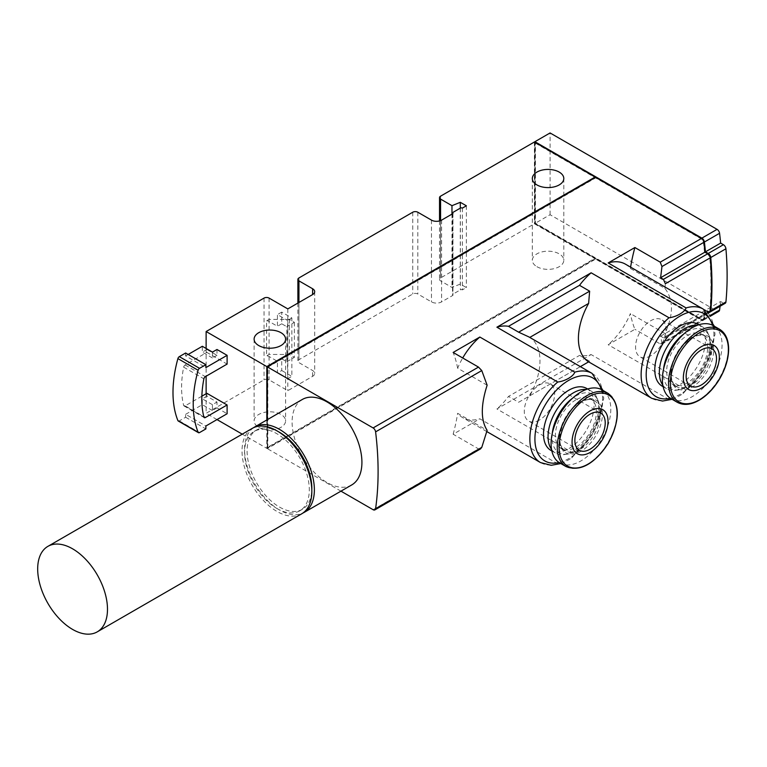 <?xml version="1.0" encoding="UTF-8"?>
<svg xmlns="http://www.w3.org/2000/svg" width="767" height="767" viewBox="0 0 767 767"><rect width="100%" height="100%" fill="white"/><g stroke="black" fill="none" stroke-linecap="round" stroke-linejoin="round"><path stroke-width="0.58" stroke-dasharray="3.83 2.88" d="M216.994 349.493L216.994 355.332L206.879 349.493L206.879 352.408L227.109 364.095M206.879 393.298L206.879 396.223L216.994 402.061L216.994 407.9L227.109 413.739M266.82 419.971L266.82 448.35L242.247 434.16M206.122 348.467L206.122 376.213M206.122 393.739L206.122 413.308L264.04 379.866A3.576 2.061 0 0 1 269.092 379.866L287.817 390.671L312.6 376.357A7.152 4.132 0 0 0 314.691 373.443A7.152 4.132 0 0 0 312.6 370.519L298.938 362.638A3.576 2.061 0 0 1 297.893 361.171A3.576 2.061 0 0 1 298.938 359.713L412.751 294.001A3.576 2.061 0 0 1 417.814 294.001L431.466 301.891A7.152 4.132 0 0 0 441.581 301.891L452.952 295.324A1.429 0.825 0 0 1 452.53 294.749A1.429 0.825 0 0 1 452.952 294.164L460.382 289.868A1.429 0.825 0 0 1 462.405 289.868L466.374 287.577L460.296 284.078L451.974 287.443L440.574 280.866A3.576 2.061 0 0 1 439.529 279.399A3.576 2.061 0 0 1 440.574 277.942L534.407 223.772L595.106 258.815L595.106 258.23L267.328 447.468L267.328 366.866L595.106 177.628L534.906 142.873L534.906 223.475L595.106 258.23M216.994 419.578L206.122 413.308M536.929 266.695A15.733 9.089 0 0 0 554.081 268.671A15.733 9.089 0 0 0 563.803 260.272A15.733 9.089 0 0 0 548.06 251.192A15.733 9.089 0 0 0 532.327 260.272A15.733 9.089 0 0 0 536.929 266.695M258.728 427.324A15.733 9.089 0 0 0 275.88 429.29A15.733 9.089 0 0 0 285.592 420.891A15.733 9.089 0 0 0 269.859 411.812A15.733 9.089 0 0 0 254.117 420.891A15.733 9.089 0 0 0 258.728 427.324M266.82 448.35L595.106 258.815M534.407 142L534.407 223.772M592.028 373.366A51.504 29.74 -60 0 1 601.328 409.137A51.504 29.74 -60 0 1 574.799 453.939L496.901 408.964L591.136 354.565A51.504 29.74 -60 0 1 579.526 355.418L508.502 396.424A51.504 29.74 -60 0 1 496.901 408.964M528.837 336.895L529.757 337.432A51.504 29.74 -60 0 1 529.757 395.839L518.626 402.263L508.502 396.424M703.31 309.12A51.504 29.74 -60 0 1 712.61 344.891A51.504 29.74 -60 0 1 686.082 389.694L608.183 344.719L634.884 329.302A143.074 82.606 120 0 1 630.397 313.569A51.504 29.74 -60 0 1 608.183 344.719M625.412 264.145A51.504 29.74 -60 0 1 630.397 268.45L664.941 288.392C673.599 299.734 673.599 314.767 664.941 333.511L630.397 313.569M574.799 453.939L571.779 457.841L568.299 460.027L562.393 462.971L557.743 463.786L479.845 418.811A51.504 29.74 -60 0 1 462.626 417.603A51.504 29.74 -60 0 1 457.64 413.308L487.131 430.335M487.131 385.216L457.64 368.189A51.504 29.74 -60 0 1 462.712 357.978M686.082 389.694L683.061 393.586L679.581 395.782L673.675 398.725L669.025 399.53L591.136 354.565M518.626 402.263L588.615 361.851M589.641 361.257L579.526 355.418M630.599 267.146A143.074 82.606 120 0 0 630.397 268.45M664.941 288.392L665.353 283.742M267.328 419.683L267.328 448.637L595.614 259.102L701.383 320.175A3.576 2.061 -120 0 0 703.176 320.357A3.576 2.061 -120 0 0 703.885 319.139A314.758 181.721 -120 0 0 704.94 310.549L707.74 312.159L663.397 337.758L664.979 338.017L664.941 333.511M663.397 337.758L660.608 336.147L661.959 343.338L660.234 343.932L634.884 329.302M703.885 319.139L661.959 343.338L661.739 344.249M373.107 509.71L478.493 448.868L453.144 434.227L479.845 418.811M453.144 434.227A143.074 82.606 120 0 0 457.64 413.308M478.493 448.868L480.545 448.858M457.64 368.189A143.074 82.606 120 0 0 453.144 352.456M660.608 336.147L704.94 310.549M281.738 358.841L277.443 361.324L277.443 373.002L281.738 370.519L281.738 358.841L286.8 361.756L286.8 326.713L294.384 322.332L289.332 319.408L269.092 319.408L266.6 320.855L266.6 355.898A3.576 2.061 0 0 1 269.092 356.502L277.443 361.324M351.689 484.965A49.356 28.494 60 0 1 327.01 482.52A49.356 28.494 60 0 1 294.768 439.021A49.356 28.494 60 0 1 302.332 399.463M340.96 491.158L267.328 448.637M216.994 355.332L212.44 357.959L212.44 352.12M216.994 407.9L212.44 410.527L212.44 404.688L216.994 402.061M269.092 298.095L269.092 321.459L277.443 326.272L277.443 314.595L287.558 320.433L287.558 378.84L277.443 373.002M287.817 308.9L287.817 390.671M462.405 208.097L462.405 289.868M466.374 205.805L466.374 287.577M460.296 208.145L460.296 284.078M451.974 214.127L451.974 287.443M452.952 213.552L452.952 295.324M269.092 321.459A3.576 2.061 0 0 0 266.6 320.855M281.738 370.519L291.863 376.357L291.863 317.95L281.738 312.111L281.738 323.789L286.8 326.713M281.738 323.789L277.443 326.272M281.738 312.111L277.443 314.595M291.863 317.95L287.558 320.433M287.558 378.84L291.863 376.357M201.865 396.194L185.125 405.858L203.782 416.625M185.125 405.858A2.148 1.237 120 0 1 184.051 405.964A2.148 1.237 120 0 1 183.658 405.388A95.146 54.927 120 0 1 183.658 367.144A2.148 1.237 120 0 1 185.125 364.967L206.879 352.408M188.164 354.459L185.633 355.917L205.872 367.594M178.241 420.997A2.148 1.237 120 0 0 179.315 420.891L185.633 417.248L185.633 414.324L205.872 426.011M185.633 414.324L202.325 404.688L202.325 398.85L206.879 396.223M212.44 410.527L202.325 404.688M185.633 355.917L185.633 352.993M185.633 417.248L205.872 428.926M206.879 349.493L202.325 352.12L202.325 346.281M212.44 357.959L202.325 352.12M212.44 404.688L202.325 398.85M269.092 319.408L269.092 354.459L266.6 355.898M286.8 361.756L294.384 357.374L289.332 354.459L269.092 354.459M294.384 322.332L294.384 357.374M289.332 319.408L289.332 354.459M707.74 312.159A3.576 2.061 -120 0 0 709.523 312.342M586.688 388.457A35.771 20.651 -60 0 1 592.162 417.123A35.771 20.651 -60 0 1 568.798 448.637A35.771 20.651 -60 0 1 550.917 450.411M697.97 324.211A35.771 20.651 -60 0 1 705.372 340.586A35.771 20.651 -60 0 1 680.08 384.392A35.771 20.651 -60 0 1 662.199 386.165M529.757 395.839L580.351 366.626M662.841 385.216A35.771 20.651 120 0 0 666.753 388.792A35.771 20.651 120 0 0 675.612 390.307A35.771 20.651 120 0 0 709.926 343.213A35.771 20.651 120 0 0 708.267 333.75A35.771 20.651 120 0 0 702.514 326.838A35.771 20.651 120 0 0 697.471 325.237M663.551 369.176A33.7 19.463 120 0 0 678.661 389.895A33.7 19.463 120 0 0 710.999 345.514A33.7 19.463 120 0 0 709.427 336.608A33.7 19.463 120 0 0 683.934 333.875M707.653 347.451A28.973 16.73 120 0 0 701.652 334.182A28.973 16.73 120 0 0 672.678 350.912A28.973 16.73 120 0 0 672.678 384.363A28.973 16.73 120 0 0 695.007 376.607A28.973 16.73 120 0 0 707.653 347.451M671.125 398.744A42.204 24.371 120 0 0 703.646 387.44A42.204 24.371 120 0 0 722.063 344.968A42.204 24.371 120 0 0 713.329 325.649M551.559 449.472A35.771 20.651 120 0 0 555.471 453.038A35.771 20.651 120 0 0 564.33 454.553A35.771 20.651 120 0 0 591.232 432.387A35.771 20.651 120 0 0 596.975 398.006A35.771 20.651 120 0 0 591.232 391.084A35.771 20.651 120 0 0 586.189 389.492M552.269 433.422A33.7 19.463 120 0 0 567.379 454.141A33.7 19.463 120 0 0 592.738 433.25A33.7 19.463 120 0 0 598.145 400.853A33.7 19.463 120 0 0 575.883 396.002A33.7 19.463 120 0 0 572.652 398.131M575.883 399.866A28.973 16.73 120 0 0 556.957 425.397A28.973 16.73 120 0 0 561.396 448.618A28.973 16.73 120 0 0 590.369 431.888A28.973 16.73 120 0 0 590.369 398.437A28.973 16.73 120 0 0 575.883 399.866M559.833 463A42.204 24.371 120 0 0 602.047 438.628A42.204 24.371 120 0 0 602.047 389.895M650.742 355.773A21.457 12.387 -60 0 1 640.014 356.837A21.457 12.387 -60 0 1 640.014 332.053A21.457 12.387 -60 0 1 661.48 319.666A21.457 12.387 -60 0 1 664.768 336.857A21.457 12.387 -60 0 1 650.742 355.773M539.46 420.019A21.457 12.387 -60 0 1 528.731 421.083A21.457 12.387 -60 0 1 528.731 396.299A21.457 12.387 -60 0 1 550.188 383.912A21.457 12.387 -60 0 1 553.486 401.112A21.457 12.387 -60 0 1 539.46 420.019M595.614 259.102L595.614 258.527L700.961 319.34A3.576 2.061 -120 0 0 702.745 319.523A3.576 2.061 -120 0 0 703.454 318.295A314.758 181.721 -120 0 0 704.499 309.705L707.279 311.316A3.576 2.061 -120 0 0 709.072 311.488A3.576 2.061 -120 0 0 709.801 310.146A314.758 181.721 -120 0 0 709.801 258.153A3.576 2.061 -120 0 0 707.279 254.078L704.499 252.468A314.758 181.721 -120 0 0 703.454 242.679A3.576 2.061 -120 0 0 700.961 238.738L595.614 177.915L595.614 177.33L701.393 238.412M595.106 177.043L535.414 142.585L535.414 223.187L701.46 319.053A3.576 2.061 -120 0 0 703.253 319.225A3.576 2.061 -120 0 0 703.962 318.008A314.758 181.721 -120 0 0 704.998 309.417L707.788 311.018A3.576 2.061 -120 0 0 709.571 311.201A3.576 2.061 -120 0 0 710.3 309.849A314.758 181.721 -120 0 0 711.44 284.806M707.74 253.752L704.499 252.468M534.906 142.288L534.906 223.475L701.891 319.887A3.576 2.061 -120 0 0 703.684 320.06A3.576 2.061 -120 0 0 704.394 318.842A314.758 181.721 -120 0 0 705.448 310.261L720.625 301.498L723.415 303.109A3.576 2.061 -120 0 0 725.208 303.281M723.415 303.109L708.238 311.872L705.448 310.261M708.238 311.872A3.576 2.061 -120 0 0 709.763 312.159M704.499 309.705L704.998 309.417M595.614 258.527L267.836 447.765L267.328 447.468M701.891 319.887L717.068 311.124L550.083 214.722L535.414 223.187M534.906 142.873L535.414 142.585M267.836 447.765L267.836 367.163L267.328 366.866M267.836 367.163L595.614 177.915M720.079 306.244A314.758 181.721 -120 0 0 720.625 301.498M717.068 311.124A3.576 2.061 -120 0 0 718.852 311.297M550.083 214.722L550.083 132.95M253.551 427.708A49.356 28.494 -120 0 0 247.578 467.621A49.356 28.494 -120 0 0 279.466 509.969A49.356 28.494 -120 0 0 302.85 513.085M278.229 431.6A45.78 26.433 -120 0 0 256.571 430.019A45.78 26.433 -120 0 0 249.553 466.7A45.78 26.433 -120 0 0 279.466 507.045A45.78 26.433 -120 0 0 302.361 509.317A45.78 26.433 -120 0 0 311.814 489.777M276.935 508.511A45.78 26.433 -120 0 0 299.83 510.774A45.78 26.433 -120 0 0 299.83 457.909A45.78 26.433 -120 0 0 254.05 431.476A45.78 26.433 -120 0 0 247.032 468.167A45.78 26.433 -120 0 0 276.935 508.511M252.257 428.379A49.356 28.494 -120 0 0 244.692 467.928A49.356 28.494 -120 0 0 276.935 511.426A49.356 28.494 -120 0 0 301.613 513.871M557.743 463.786A51.504 29.74 -60 0 1 540.514 462.578M669.025 399.53A51.504 29.74 -60 0 1 651.806 398.332M707.634 312.505L665.353 336.914M660.234 343.932L701.383 320.175M269.092 356.502L269.092 379.866M264.04 298.095L264.04 379.866M298.938 277.942L298.938 359.713M412.751 212.229L412.751 294.001M440.574 196.17L440.574 277.942M440.574 220.608L440.574 280.866M417.814 212.229L417.814 294.001M431.466 220.119L431.466 301.891M441.581 220.119L441.581 301.891M452.952 212.392L452.952 294.164M460.382 208.097L460.382 289.868M312.6 376.357L312.6 370.519M298.938 302.476L298.938 362.638M185.125 364.967L205.364 376.655M179.315 420.891L199.545 432.578M183.658 405.388L203.888 417.066M183.658 367.144L203.888 378.821M601.27 389.483A47.928 27.67 -60 0 1 568.798 458.57A47.928 27.67 -60 0 1 559.095 462.53M712.553 325.227A47.928 27.67 -60 0 1 680.08 394.324A47.928 27.67 -60 0 1 670.377 398.284M711.699 349.781A28.973 16.73 120 0 0 705.698 336.521A28.973 16.73 120 0 0 676.724 353.251A28.973 16.73 120 0 0 676.724 386.702A28.973 16.73 120 0 0 699.053 378.936A28.973 16.73 120 0 0 711.699 349.781M713.722 349.781A30.402 17.555 120 0 0 681.47 346.905A30.402 17.555 120 0 0 681.47 389.895A30.402 17.555 120 0 0 713.722 349.781M677.28 402.301A42.204 24.371 120 0 0 709.811 390.997A42.204 24.371 120 0 0 728.228 348.525A42.204 24.371 120 0 0 719.494 329.206M579.929 402.205A28.973 16.73 120 0 0 561.003 427.737A28.973 16.73 120 0 0 565.442 450.948A28.973 16.73 120 0 0 594.415 434.227A28.973 16.73 120 0 0 594.415 400.767A28.973 16.73 120 0 0 579.929 402.205M580.945 401.62A30.402 17.555 120 0 0 562.326 449.606A30.402 17.555 120 0 0 599.554 428.111A30.402 17.555 120 0 0 580.945 401.62M565.998 466.557A42.204 24.371 120 0 0 608.212 442.185A42.204 24.371 120 0 0 608.212 393.452M700.961 238.738L701.46 238.451M707.279 254.078L707.788 253.781M709.801 310.146L710.3 309.849M707.279 311.316L707.788 311.018M703.454 318.295L703.962 318.008M700.961 319.34L701.46 319.053M704.394 318.842L710.098 315.553M486.824 431.581L462.626 417.603M661.748 344.268L703.176 320.357M452.53 213.801L452.53 294.749M439.529 220.944L439.529 279.399M314.691 291.671L314.691 373.443M297.893 303.08L297.893 361.171M184.051 405.964L204.29 417.641M708.2 313.099L664.999 338.046M571.779 457.841L593.409 433.47L603.734 398.706L603.015 390.461M560.811 463.556L562.393 462.971M683.061 393.586L704.691 369.224L715.017 334.46L714.307 326.205M672.093 399.31L673.675 398.725M663.139 386.702L666.753 388.792M698.9 324.748L702.514 326.838M709.427 336.608L708.267 333.75M678.661 389.895L675.612 390.307M672.678 384.363L676.724 386.702C671.269 383.347 669.898 375.907 672.601 364.383C677.309 345.476 697.749 330.165 705.698 336.521L701.652 334.182M551.856 450.948L555.471 453.038M587.618 389.003L591.232 391.084M598.145 400.853L596.975 398.006M567.379 454.141L564.33 454.553M561.396 448.618L565.442 450.948C553.266 446.615 562.499 411.333 580.648 402.272C586.352 399.204 590.935 398.706 594.415 400.767L590.369 398.437M712.054 348.87L661.48 319.666M690.597 386.041L640.014 356.837M600.772 413.116L550.188 383.912M579.315 450.287L528.731 421.083M532.327 178.5L532.327 260.272M563.803 178.5L563.803 260.272M254.117 339.119L254.117 420.891M285.592 339.119L285.592 420.891M709.072 311.488L709.571 311.201M702.745 319.523L703.253 319.225M703.684 320.06L710.482 316.138M256.571 430.019L254.05 431.476M302.361 509.317L299.83 510.774"/><path stroke-width="1.15" d="M188.164 354.459L202.325 346.281L212.44 352.12L216.994 349.493L227.109 355.332L227.109 364.095L205.364 376.655A2.148 1.237 120 0 0 203.888 378.821A95.146 54.927 120 0 0 203.888 417.066A2.148 1.237 120 0 0 204.29 417.641A2.148 1.237 120 0 0 205.364 417.536L227.109 404.976L206.879 393.298L201.865 396.194M227.109 404.976L227.109 413.739L205.872 426.011L205.872 428.926L199.545 432.578A2.148 1.237 120 0 1 198.471 432.684A2.148 1.237 120 0 1 198.126 432.262A107.303 61.954 120 0 1 198.126 370.279A2.148 1.237 120 0 1 199.545 368.323L205.872 364.68L205.872 367.594L227.109 355.332M595.106 177.628L595.106 177.043L266.82 366.578L266.82 419.971M266.82 366.578L206.122 331.536L206.122 348.467M206.122 376.213L206.122 393.739M242.247 434.16L216.994 419.578M536.929 184.924A15.733 9.089 0 0 0 554.081 186.899A15.733 9.089 0 0 0 563.803 178.5A15.733 9.089 0 0 0 548.06 169.421A15.733 9.089 0 0 0 532.327 178.5A15.733 9.089 0 0 0 536.929 184.924M258.728 345.553A15.733 9.089 0 0 0 275.88 347.518A15.733 9.089 0 0 0 285.592 339.119A15.733 9.089 0 0 0 269.859 330.04A15.733 9.089 0 0 0 254.117 339.119A15.733 9.089 0 0 0 258.728 345.553M708.2 313.099L709.523 312.342A3.576 2.061 -120 0 0 710.252 310.99A314.758 181.721 -120 0 0 710.252 257.827L665.353 283.742L663.397 279.351L660.608 277.74L704.94 252.142A314.758 181.721 -120 0 0 703.885 242.334A3.576 2.061 -120 0 0 701.383 238.403L534.407 142L440.574 196.17A3.576 2.061 180 0 0 439.529 197.627L439.529 220.944M206.122 331.536L264.04 298.095A3.576 2.061 180 0 1 269.092 298.095L287.817 308.9L312.6 294.586A7.152 4.132 180 0 0 314.691 291.671A7.152 4.132 180 0 0 312.6 288.747L298.938 280.866A3.576 2.061 180 0 1 297.893 279.399A3.576 2.061 180 0 1 298.938 277.942L412.751 212.229A3.576 2.061 180 0 1 417.814 212.229L431.466 220.119A7.152 4.132 180 0 0 441.581 220.119L452.952 213.552A1.429 0.825 180 0 1 452.53 212.977A1.429 0.825 180 0 1 452.952 212.392L460.382 208.097A1.429 0.825 180 0 1 462.405 208.097L466.374 205.805L460.296 202.306L451.974 205.671L440.574 199.094A3.576 2.061 180 0 1 439.529 197.627M508.502 326.33L518.626 332.178L528.837 336.895L592.028 373.366A51.504 29.74 -60 0 0 574.799 372.168L496.901 327.193A51.504 29.74 -60 0 1 508.502 326.33L579.526 285.334A51.504 29.74 -60 0 1 591.136 272.793L496.901 327.193M608.183 262.947A51.504 29.74 -60 0 1 625.412 264.145L703.31 309.12A51.504 29.74 -60 0 0 686.082 307.922L608.183 262.947L634.884 247.53A143.074 82.606 120 0 0 630.599 267.146M486.824 431.581L540.514 462.578A51.504 29.74 -60 0 1 531.215 426.816A51.504 29.74 -60 0 1 557.743 382.014L479.845 337.039L453.144 352.456L478.493 367.096L481.772 370.576L487.131 385.216C480.717 405.254 480.717 420.287 487.131 430.335L481.772 447.372L480.545 448.858M462.712 357.978A51.504 29.74 -60 0 1 479.845 337.039M580.351 366.626L588.625 361.851L651.806 398.332A51.504 29.74 -60 0 1 642.497 362.561A51.504 29.74 -60 0 1 669.025 317.759L591.136 272.793M588.625 361.851A51.504 29.74 -60 0 1 588.625 303.435L589.641 291.172L579.526 285.334M634.884 247.53L660.234 262.161L661.959 266.542L660.608 277.74M340.96 491.158L373.107 509.71A3.576 2.061 -120 0 0 374.89 509.882A3.576 2.061 -120 0 0 375.6 508.665A314.758 181.721 -120 0 0 375.6 431.869A3.576 2.061 -120 0 0 373.107 427.938L267.328 366.866L267.328 419.683M254.788 426.922L302.332 399.463A49.356 28.494 60 0 1 327.01 401.908A49.356 28.494 60 0 1 359.263 445.406A49.356 28.494 60 0 1 351.689 484.965L304.144 512.414A49.356 28.494 -120 0 0 304.144 455.416A49.356 28.494 -120 0 0 254.788 426.922A49.356 28.494 -120 0 0 253.551 427.708M595.614 177.33L267.328 366.866M557.743 382.014C565.116 381.18 573.313 376.472 574.799 372.168M669.025 317.759C676.398 316.934 684.595 312.227 686.082 307.922M460.296 202.306L460.296 208.145M451.974 205.671L451.974 214.127M198.471 432.684L178.241 420.997A2.148 1.237 120 0 1 177.896 420.584A107.303 61.954 120 0 1 177.896 358.601A2.148 1.237 120 0 1 179.315 356.645L185.633 352.993L205.872 364.68M704.94 252.142L707.74 253.752L663.397 279.351M710.252 257.827A3.576 2.061 -120 0 0 707.74 253.752L707.788 253.781A3.576 2.061 -120 0 1 710.3 257.856A314.758 181.721 -120 0 1 711.44 284.806M551.856 450.948L550.917 450.411A35.771 20.651 -60 0 1 545.433 421.754A35.771 20.651 -60 0 1 568.798 390.23A35.771 20.651 -60 0 1 586.688 388.457L587.618 389.003M663.139 386.702L662.199 386.165A35.771 20.651 -60 0 1 662.199 344.862A35.771 20.651 -60 0 1 697.97 324.211L698.9 324.748M518.626 332.178L589.641 291.172M529.767 337.422L588.625 303.435M697.471 325.237A35.771 20.651 120 0 0 666.753 347.489A35.771 20.651 120 0 0 662.841 385.216M683.934 333.875A33.7 19.463 120 0 0 663.551 369.176M719.494 329.206L713.329 325.649A42.204 24.371 120 0 0 671.115 350.011A42.204 24.371 120 0 0 671.125 398.744L677.28 402.301C684.02 405.896 691.901 404.842 700.942 399.156C708.152 394.391 714.365 387.661 719.599 378.956C725.496 368.793 728.516 358.851 728.65 349.11C728.535 339.522 725.486 332.888 719.494 329.206A42.204 24.371 120 0 0 677.28 353.568A42.204 24.371 120 0 0 677.28 402.301M719.312 357.077A25.426 14.678 120 0 0 692.342 354.661A25.426 14.678 120 0 0 692.342 390.624A25.426 14.678 120 0 0 719.312 357.077M686.149 376.213A21.457 12.387 -60 0 1 695.525 354.613A21.457 12.387 -60 0 1 712.054 348.87A21.457 12.387 -60 0 1 715.352 366.06A21.457 12.387 -60 0 1 701.326 384.976A21.457 12.387 -60 0 1 690.597 386.041A21.457 12.387 -60 0 1 686.149 376.213M586.189 389.492A35.771 20.651 120 0 0 573.352 392.857A35.771 20.651 120 0 0 551.396 420.249A35.771 20.651 120 0 0 551.559 449.472M572.652 398.131A33.7 19.463 120 0 0 552.269 433.422M608.212 393.452L602.047 389.895A42.204 24.371 120 0 0 580.945 391.985A42.204 24.371 120 0 0 553.371 429.175A42.204 24.371 120 0 0 559.833 463L565.998 466.557C580.226 471.983 594.339 464.198 608.317 443.201C620.33 420.076 620.292 403.49 608.212 393.452A42.204 24.371 120 0 0 587.1 395.542A42.204 24.371 120 0 0 559.536 432.732A42.204 24.371 120 0 0 565.998 466.557M590.044 410.939A25.426 14.678 120 0 0 574.473 451.073A25.426 14.678 120 0 0 605.614 433.096A25.426 14.678 120 0 0 590.044 410.939M590.044 449.222A21.457 12.387 -60 0 1 579.315 450.287A21.457 12.387 -60 0 1 579.315 425.503A21.457 12.387 -60 0 1 600.772 413.116A21.457 12.387 -60 0 1 604.07 430.316A21.457 12.387 -60 0 1 590.044 449.222M704.998 252.17A314.758 181.721 -120 0 0 703.962 242.382A3.576 2.061 -120 0 0 701.46 238.451L660.234 262.161M709.763 312.159A3.576 2.061 -120 0 0 710.031 312.044A3.576 2.061 -120 0 0 710.76 310.702A314.758 181.721 -120 0 0 710.76 257.53A3.576 2.061 -120 0 0 708.238 253.455L705.448 251.844A314.758 181.721 -120 0 0 704.394 242.036A3.576 2.061 -120 0 0 701.891 238.115L534.906 141.703L534.906 142.288M710.031 312.044L725.208 303.281A3.576 2.061 -120 0 0 725.927 301.939A314.758 181.721 -120 0 0 725.927 248.767A3.576 2.061 -120 0 0 723.415 244.702L720.625 243.091A314.758 181.721 -120 0 0 719.571 233.283A3.576 2.061 -120 0 0 717.068 229.352L550.083 132.95L534.906 141.703M710.482 316.138L718.852 311.297A3.576 2.061 -120 0 0 719.571 310.079A314.758 181.721 -120 0 0 720.079 306.244M705.448 251.844L720.625 243.091M302.85 513.085A49.356 28.494 -120 0 0 304.144 512.414M311.814 489.777A45.78 26.433 -120 0 0 278.229 431.6M97.265 631.855L301.613 513.871A49.356 28.494 -120 0 0 301.613 456.873A49.356 28.494 -120 0 0 252.257 428.379L47.899 546.363A49.356 28.494 -120 0 0 40.335 585.911A49.356 28.494 -120 0 0 72.577 629.41A49.356 28.494 -120 0 0 97.265 631.855A49.356 28.494 -120 0 0 104.83 592.306A49.356 28.494 -120 0 0 72.577 548.808A49.356 28.494 -120 0 0 47.899 546.363M710.252 310.99L707.634 312.505M375.6 431.869L481.772 370.576M375.6 508.665L481.772 447.372M661.959 266.542L703.885 242.334M373.107 427.938L478.493 367.096M440.574 199.094L440.574 220.608M312.6 288.747L312.6 294.586M298.938 280.866L298.938 302.476M203.782 416.625L205.364 417.536M179.315 356.645L199.545 368.323M177.896 358.601L198.126 370.279M177.896 420.584L198.126 432.262M559.095 462.53A47.928 27.67 -60 0 1 544.838 405.599A47.928 27.67 -60 0 1 601.27 389.483M670.377 398.284A47.928 27.67 -60 0 1 656.121 341.353A47.928 27.67 -60 0 1 712.553 325.227M728.391 349.579A41.025 23.681 120 0 0 684.883 345.696A41.025 23.681 120 0 0 684.883 403.71A41.025 23.681 120 0 0 728.391 349.579M588.097 397.085A41.025 23.681 120 0 0 562.978 461.83A41.025 23.681 120 0 0 613.226 432.818A41.025 23.681 120 0 0 588.097 397.085M725.927 301.939L710.76 310.702M710.098 315.553L719.571 310.079M701.891 238.115L717.068 229.352M723.415 244.702L708.238 253.455M725.927 248.767L710.76 257.53M704.394 242.036L719.571 233.283M452.53 212.977L452.53 213.801M297.893 279.399L297.893 303.08M374.89 509.882L480.564 448.877M603.015 390.461L592.028 373.366M540.514 462.578L551.214 465.301L560.811 463.556M714.307 326.205L703.31 309.12M651.806 398.332L662.496 401.055L672.093 399.31"/></g></svg>
